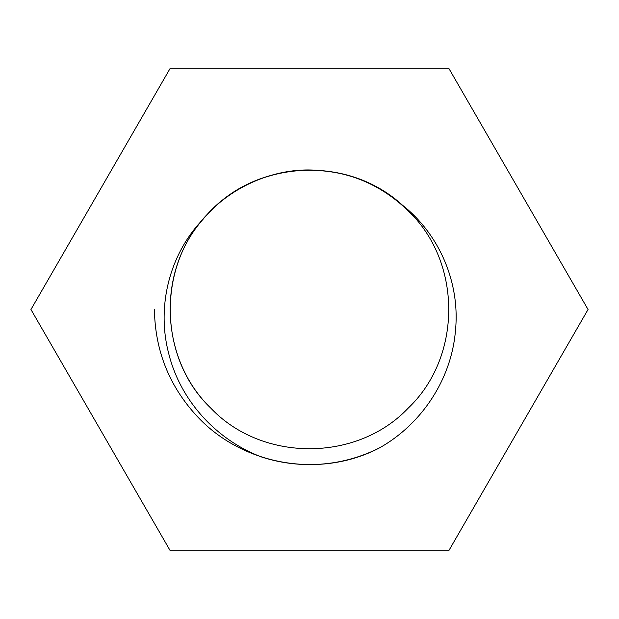 <?xml version="1.0" encoding="UTF-8"?>
<svg xmlns="http://www.w3.org/2000/svg" width="619" height="619" viewBox="0 0 619 619"><rect width="100%" height="100%" fill="white"/><g stroke="black" fill="none" stroke-linecap="round" stroke-linejoin="round"><path stroke-width="0.93" d="M154.425 309.5C155.106 352.041 170.24 388.593 199.844 419.156C245.581 465.79 321.292 478.572 379.64 447.808A155.075 155.075 0 0 1 261.295 456.892C215.985 439.676 180.09 400.23 168.623 353.17C156.421 306.498 169.436 254.03 203.125 219.203C250.169 161.072 343.916 153.388 399.797 203.125C438.863 232.419 460.35 282.233 455.46 330.639C451.475 379.014 421.957 423.961 379.64 447.808M170.225 68.268L30.95 309.5L170.225 550.732L448.775 550.732L588.05 309.5L448.775 68.268L170.225 68.268M203.125 219.203C156.089 272.267 160.112 359.438 210.831 408.169C262.147 462.238 356.853 462.238 408.169 408.169C462.238 356.853 462.238 262.147 408.169 210.831C356.853 156.762 262.147 156.762 210.831 210.831C156.762 262.147 156.762 356.853 210.831 408.169C262.147 462.238 356.853 462.238 408.169 408.169C462.238 356.853 462.238 262.147 408.169 210.831C356.853 156.762 262.147 156.762 210.831 210.831C156.762 262.147 156.762 356.853 210.831 408.169C262.147 462.238 356.853 462.238 408.169 408.169C462.238 356.853 462.238 262.147 408.169 210.831C356.853 156.762 262.147 156.762 210.831 210.831C156.762 262.147 156.762 356.853 210.831 408.169C262.147 462.238 356.853 462.238 408.169 408.169C462.238 356.853 462.238 262.147 408.169 210.831C356.853 156.762 262.147 156.762 210.831 210.831C156.762 262.147 156.762 356.853 210.831 408.169C262.147 462.238 356.853 462.238 408.169 408.169C462.238 356.853 462.238 262.147 408.169 210.831C356.853 156.762 262.147 156.762 210.831 210.831C156.762 262.147 156.762 356.853 210.831 408.169C262.147 462.238 356.853 462.238 408.169 408.169C462.238 356.853 462.238 262.147 408.169 210.831C356.853 156.762 262.147 156.762 210.831 210.831C156.762 262.147 156.762 356.853 210.831 408.169C262.147 462.238 356.853 462.238 408.169 408.169C462.238 356.853 462.238 262.147 408.169 210.831C356.853 156.762 262.147 156.762 210.831 210.831C156.762 262.147 156.762 356.853 210.831 408.169C262.147 462.238 356.853 462.238 408.169 408.169C462.238 356.853 462.238 262.147 408.169 210.831C380.67 184.199 347.777 170.581 309.5 169.97C269.845 169.405 228.04 188.896 203.125 219.203"/></g></svg>
